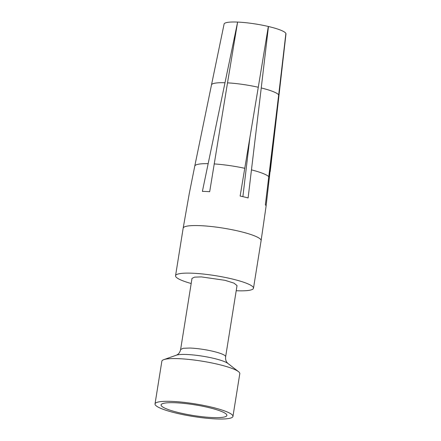 <?xml version="1.0" encoding="UTF-8"?>
<svg xmlns="http://www.w3.org/2000/svg" width="441" height="441" viewBox="0 0 441 441"><rect width="100%" height="100%" fill="white"/><g stroke="black" fill="none" stroke-linecap="round" stroke-linejoin="round"><path stroke-width="0.66" d="M192.011 278.37L194.613 277.13L201.355 276.898L225.042 280.322L233.956 283.122L237.026 285.581L225.638 356.73A22.8 3.682 9.1 0 0 213.648 351.466A22.8 3.682 9.1 0 0 189.961 348.043L183.213 348.28L180.617 349.52L192.006 278.37M191.179 283.508A39.464 6.378 9.1 0 1 175.551 275.735A39.464 6.378 9.1 0 1 191.736 273.188A39.464 6.378 9.1 0 1 232.732 279.109A39.464 6.378 9.1 0 1 253.487 288.216A39.464 6.378 9.1 0 1 237.302 290.768A39.464 6.378 9.1 0 1 236.211 290.724M232.953 416.403L239.799 373.676A39.464 6.378 -170.9 0 0 238.482 371.631A39.464 6.378 -170.9 0 0 178.048 358.643A39.464 6.378 -170.9 0 0 163.749 359.663A39.464 6.378 -170.9 0 0 161.864 361.19L155.023 403.917A39.464 6.378 9.1 0 1 171.202 401.371A39.464 6.378 9.1 0 1 212.204 407.291A39.464 6.378 9.1 0 1 232.953 416.403A39.464 6.378 9.1 0 1 216.774 418.95A39.464 6.378 9.1 0 1 175.772 413.03A39.464 6.378 9.1 0 1 155.023 403.917M175.551 275.735L183.169 228.173A39.464 6.378 9.1 0 1 183.169 228.168A39.464 6.378 9.1 0 1 186.978 226.145C189.873 225.605 193.996 225.434 199.354 225.621A39.464 6.378 9.1 0 1 240.345 231.542A39.464 6.378 9.1 0 1 261.105 240.654L266.072 206.256A38.924 6.29 9.1 0 0 265.366 204.795L278.684 94.892A34.161 5.518 -170.9 0 0 261.243 87.957L248.112 197.932A38.924 6.29 9.1 0 0 240.136 196.052L258.283 87.263A34.161 5.518 -170.9 0 0 227.512 82.858L209.69 191.697A38.924 6.29 9.1 0 0 205.153 191.455A38.924 6.29 9.1 0 0 202.391 191.388L237.605 22.133M183.169 228.168L189.2 193.941A38.924 6.29 9.1 0 1 189.206 193.897L194.762 166.114A37.832 6.113 9.1 0 1 194.762 166.114A37.832 6.113 9.1 0 1 198.406 164.217A37.832 6.113 9.1 0 1 208.031 163.661M266.05 206.36L285.9 33.461A31.333 5.066 -170.9 0 1 285.977 33.946L278.944 95.741A34.161 5.518 -170.9 0 0 278.938 95.477M213.229 417.583A33.323 5.386 -170.9 0 0 226.828 414.904A33.323 5.386 -170.9 0 0 207.976 407.401A33.323 5.386 -170.9 0 0 174.746 402.738A33.323 5.386 -170.9 0 0 161.312 404.408A33.323 5.386 -170.9 0 0 177.249 412.247A33.323 5.386 -170.9 0 0 213.229 417.583M278.684 94.892L285.884 33.428A31.333 5.066 9.1 0 0 268.475 26.51L268.304 26.559M261.243 87.957L268.475 26.51M242.881 196.658L249.793 138.402M258.283 87.263L268.321 26.471A31.333 5.066 9.1 0 0 237.611 22.078L227.512 82.858M224.805 82.743A34.161 5.518 -170.9 0 0 211.487 84.931L224.1 24.04A31.333 5.066 -170.9 0 1 236.944 22.05A31.333 5.066 9.1 0 1 237.467 22.072M180.612 349.52C180.137 351.78 179.123 353.445 177.58 354.525L176.394 355.17A27.188 4.393 9.1 0 1 186.24 354.47A27.188 4.393 9.1 0 1 227.876 363.417L226.95 362.43C225.82 360.925 225.379 359.024 225.638 356.73M261.105 240.654L253.487 288.216M194.751 166.185A37.832 6.113 9.1 0 1 194.762 166.119L211.487 84.937A34.161 5.518 -170.9 0 1 211.487 84.931M214.155 163.92A37.832 6.113 9.1 0 1 244.821 168.308M251.519 169.884A37.832 6.113 9.1 0 1 268.9 176.791M176.394 355.17L163.749 359.663M227.876 363.417L238.482 371.631M278.944 95.741L270.234 171.477"/></g></svg>

